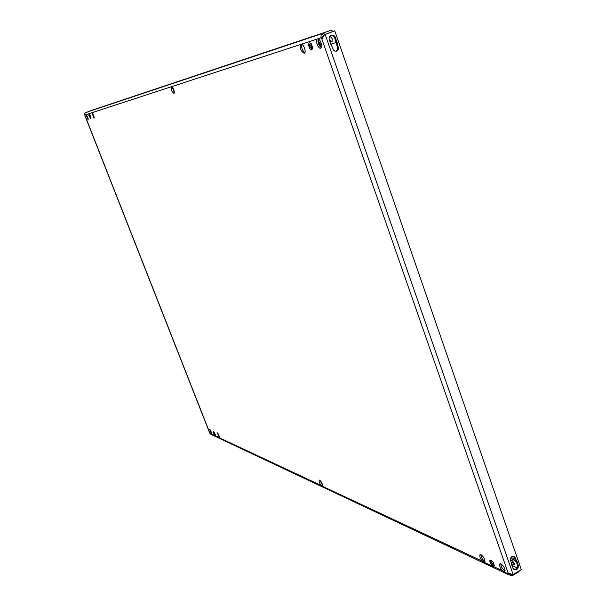 <?xml version="1.0" encoding="UTF-8"?>
<svg xmlns="http://www.w3.org/2000/svg" width="606" height="606" viewBox="0 0 606 606"><rect width="100%" height="100%" fill="white"/><g stroke="black" fill="none" stroke-linecap="round" stroke-linejoin="round"><path stroke-width="0.91" d="M509.214 575.018L210.767 434.237L209.956 433.343L211.744 434.101L209.638 429.298L211.517 434.078L219.478 437.737L217.334 432.851L219.236 437.714L322.362 486.065C322.71 484.179 321.824 482.202 319.688 480.134L319.248 480.096C318.892 481.975 319.779 483.944 321.907 486.027L484.618 562.201C485.323 559.808 484.118 557.293 481.005 554.649L480.043 554.581C479.338 556.959 480.535 559.474 483.641 562.133L504.722 571.625C505.465 569.17 504.215 566.587 500.973 563.868L499.935 563.8C499.185 566.239 500.427 568.822 503.662 571.549L510.994 575.677L511.35 574.155M505.124 570.92L504.889 570.829C502.351 568.973 500.973 566.625 500.761 563.785M485.005 561.497L484.845 561.429C482.429 559.649 481.096 557.368 480.861 554.581M304.22 53.26L304.28 53.237C306.757 52.54 303.439 43.299 301.068 44.321L301.03 44.336C299.667 48.154 300.735 51.131 304.22 53.26M94.036 118.155L91.907 112.731L94.036 118.155M320.71 48.169L320.779 48.147C323.407 47.397 320.006 37.875 317.491 38.951L317.446 38.966C314.825 39.731 318.188 49.192 320.71 48.169M174.005 93.468L174.028 93.46C174.581 90.711 173.725 88.461 171.46 86.711L171.445 86.719C170.884 89.453 171.74 91.703 174.005 93.468M88.112 119.988L86.014 114.655L88.112 119.988M330.944 35.383L333.777 36.322L335.398 39.746M329.497 36.807L330.285 36.549L332.255 38.678L332.012 41.42L329.99 42.056M335.156 42.837L330.74 44.208M321.581 47.048L320.847 47.283M305.03 52.184L304.386 52.389M335.118 42.852L335.383 39.754M510.6 558.452L514.524 560.217L516.804 563.156L517.463 565.042M510.555 559.952L512.335 560.755L514.365 563.36L514.312 564.853L511.578 563.838M321.385 47.571C318.658 45.367 317.62 42.511 318.271 38.996M304.863 52.661C302.296 50.503 301.288 47.745 301.841 44.382M174.399 92.786L172.172 86.969M94.256 117.344L92.612 113.186M88.317 119.162L86.711 115.14M211.842 433.245L210.138 429.73M219.584 436.896L217.819 433.26M322.604 485.323L319.991 480.316M322.286 34.156L323.513 35.284L324.415 34.693L323.839 33.05L322.286 34.156C321.354 34.004 320.93 35.224 321.013 37.799L322.453 37.246L323.119 37.973L321.68 38.526L322.392 38.443L323.71 35.648L325.18 34.481L324.445 34.724L334.754 30.808L521.304 569.625L513.108 574.488L511.464 574.662L508.146 573.071L507.942 573.564L508.654 573.14M209.956 433.343L84.825 115.049L321.013 37.799L321.68 38.526L508.146 573.071M323.513 35.284L322.453 37.246M84.825 115.049L84.878 113.269M84.787 113.193L89.824 110.981M324.415 34.693L331.444 32.042M85.514 112.61L323.839 33.05L89.688 111.027M511.464 574.662L511.366 574.177M323.801 35.58L324.445 34.724M334.61 37.511L337.648 47.98L337.36 49.942L336.072 51.26M515.926 560.618L517.372 564.724C517.736 567.799 516.562 569.42 513.85 569.587M513.532 556.149L515.305 560.194L516.304 560.762M513.108 574.488L325.18 34.481L334.754 30.808M335.504 37.64L338.239 47.094C338.716 49.086 338.118 50.442 336.459 51.177L334.679 51.048L333.451 50.025L329.285 40.041C328.725 37.731 329.399 36.125 331.308 35.231C333.217 34.83 334.618 35.625 335.504 37.64L334.754 37.875M511.547 564.292L510.653 560.292C510.411 557.422 511.517 556.081 513.986 556.285L516.888 561.141L518.266 565.133C518.547 568.542 517.221 570.117 514.297 569.852L512.934 568.284L511.547 564.292M509.343 573.238L511.214 574.132M510.994 575.677L512.676 575.45L512.381 574.609M512.676 575.45L518.41 572.049L519.728 570.557M333.626 31.201L330.543 30.482M332.255 41.238L331.187 41.572L329.058 38.807M511.063 557.399L514.933 559.126M514.509 563.891L511.229 561.959M213.592 432.767L214.827 434.767L213.592 432.767M214.509 432.881L215.281 434.843L215.001 435.517L213.963 434.229L213.191 432.267L213.463 431.586L214.675 432.798L215.281 434.843M215.441 434.76L215.001 435.517M214.675 432.798L213.463 431.586M490.565 561.694L493.11 565.065L493.322 564.572L490.777 561.201L490.565 561.694M493.11 562.383L494.193 565.481L493.026 566.224L490.784 563.875L489.701 560.792L490.86 560.042L493.352 562.239L494.193 565.481M494.435 565.337L493.026 566.224M493.352 562.239L490.86 560.042M309.211 45.465L311.295 48.586L311.734 47.192L309.651 44.064L309.211 45.465M318.15 40.269L320.476 44.109L320.127 45.685M319.779 46.177L319.885 44.708L318.317 40.291M311.226 44.026L312.529 47.73L311.772 50.025L309.719 48.616L308.424 44.927L309.174 42.625L311.507 43.92L312.529 47.73M312.81 47.624L311.772 50.025M311.507 43.92L309.174 42.625M318.695 41.314L317.991 41.587M319.885 44.708L319.067 45.018M89.241 115.89L90.347 117.806L90.385 117.034L89.279 115.117L89.241 115.89M89.885 115.201L90.673 118.655L88.877 115.526L88.953 114.269L90.067 115.132L90.748 117.397M90.93 117.329L90.673 118.655M90.067 115.132L88.953 114.269M93.172 114.057L92.794 114.201M93.998 116.049L93.559 116.216M517.054 567.852L511.972 565.527M84.885 115.572L209.615 432.835M210.873 431.73L210.214 430.048M87.673 118.125L86.938 116.254M505.139 570.784L504.025 570.261M485.02 561.353L484.027 560.891M512.979 568.405L515.282 569.466M322.294 36.761L323.968 36.208M514.524 560.217L515.176 559.83M513.744 564.822L514.547 564.345M511.684 563.262L512.305 562.891M329.982 42.041L331.187 41.572M515.176 557.634L514.282 557.232M516.206 560.595L515.305 560.194M516.888 561.141L515.986 560.739M518.266 565.133L517.372 564.724M337.012 43.556L336.262 43.783M337.087 42.988L336.338 43.223M338.239 47.094L337.489 47.321M337.163 42.428L336.413 42.655M89.756 111.004L330.656 30.436M516.418 560.838L515.517 560.436"/></g></svg>
